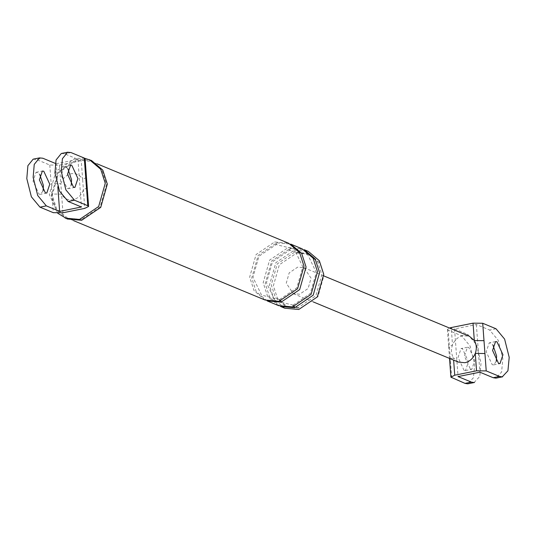 <?xml version="1.0" encoding="UTF-8"?>
<svg xmlns="http://www.w3.org/2000/svg" width="536" height="536" viewBox="0 0 536 536"><rect width="100%" height="100%" fill="white"/><g stroke="black" fill="none" stroke-linecap="round" stroke-linejoin="round"><path stroke-width="0.4" stroke-dasharray="2.68 2.01" d="M451.714 377.867L448.217 330.216L461.523 335.73L470.112 346.062L474.702 364.292L473.435 377.733L467.727 383.823M464.062 370.383L458.072 357.405L461.054 348.554L462.474 348.728L468.464 361.713L465.489 370.557L464.062 370.383M450.441 360.473L449.63 359.783M450.434 358.792L453.456 357.813C451.178 353.921 450.863 349.64 452.511 344.956C454.635 339.925 458.092 336.822 462.896 335.65L469.476 336.32M449.496 347.609L448.686 346.926M449.516 358.41L448.679 346.859L452.511 344.956L451.325 328.796M474.072 382.543L479.78 376.453L481.047 363.019L476.457 344.782L467.861 334.451L454.562 328.937L476.37 324.541L489.676 330.055L498.272 340.387L502.855 358.624L501.589 372.058L495.88 378.148M448.217 330.216L447.413 329.526L449.456 328.019M454.562 328.937L458.059 376.587M470.407 369.11L471.827 369.277L474.809 360.433L468.819 347.449L467.399 347.274L464.417 356.125L470.407 369.11M458.307 362.055L453.456 357.813L453.63 360.112M476.37 324.541L479.874 372.192M299.651 294.217L293.286 293.634L286.264 283.175L289.192 272.871L297.661 267.142L304.026 267.719L311.048 278.184L308.12 288.482L299.651 294.217M496.249 361.452L493.643 364.882L492.222 364.715L486.226 351.73L489.207 342.879L490.628 343.053L492.939 345.037M87.234 187.841L83.395 189.744C81.526 195.138 78.082 198.467 73.064 199.747C68.005 200.498 64.179 198.628 61.586 194.139L51.912 194.039L53.285 212.671M86.47 177.456L82.631 179.359L84.762 208.377M62.953 212.772L60.823 183.754L51.154 183.654L51.912 194.039M85.103 158.824L81.264 160.726L59.456 165.121L49.781 165.021L36.482 159.507L42.826 158.227M33.152 159.179L36.482 159.507M43.061 190.903L40.448 194.334L39.028 194.159L33.038 181.175L36.013 172.331L37.433 172.505L39.751 174.481M59.456 165.121L60.823 183.754C62.692 178.361 66.136 175.031 71.154 173.751C76.213 173.001 80.038 174.87 82.631 179.359L81.264 160.726M55.268 163.386L56.126 163.741L57.828 186.876M56.126 163.741L77.941 159.346L64.635 153.832L61.305 153.504M77.941 159.346L81.439 206.996M67.904 168.806L65.593 166.83L64.173 166.656L61.191 175.507L67.181 188.484L68.601 188.659L71.214 185.228M296.629 253.066L309.614 254.245L319.825 262.901L323.938 275.584L317.969 296.602L300.683 308.294L287.698 307.108L277.487 298.458L273.38 285.775L279.35 264.75L296.629 253.066M284.804 308.22L273.829 298.921L269.414 285.293L275.832 262.707L294.398 250.145L308.354 251.418M298.606 307.43L285.621 306.25L275.41 297.594L271.296 284.911L277.266 263.893L294.552 252.201L307.537 253.387L317.748 262.037L321.861 274.72L315.885 295.738L298.606 307.43M67.261 218.996L55.972 209.422L51.429 195.399L58.029 172.156L77.137 159.226L91.502 160.532M81.559 219.438L67.61 218.165L56.635 208.866L52.22 195.238L58.632 172.652L77.204 160.09L91.16 161.363L102.128 170.662L106.543 184.29L100.132 206.876L81.559 219.438M278.566 305.634L267.598 296.334L263.183 282.707L269.595 260.121L288.167 247.558L302.116 248.831M280.643 306.492L269.675 297.192L265.26 283.564L271.672 260.985L290.244 248.423L304.2 249.689M265.059 300.033L254.084 290.733L249.669 277.105L256.087 254.52L274.653 241.957L288.609 243.23M267.136 300.89L256.161 291.591L251.746 277.963L258.164 255.377L276.73 242.821L290.686 244.088M57.761 213.274L49.346 194.535L55.952 171.292L75.06 158.361L84.668 158.261M496.021 328.776L489.676 330.055M467.861 334.451L461.523 335.73M49.781 165.021L51.154 183.654M70.98 152.552L64.635 153.832M294.331 306.471L293.118 305.138L292.522 306.907M290.244 248.423L289.661 250.185L288.167 247.558M280.824 300.87L279.611 299.537L279.015 301.306M276.73 242.821L276.154 244.584L274.653 241.957M447.399 329.466L448.679 346.859M493.643 364.882L499.988 363.602M495.552 341.606L489.207 342.879M304.026 267.719L323.965 275.986M313.218 301.902L293.286 293.634M465.489 370.557L471.827 369.277M467.399 347.274L461.054 348.554M36.013 172.331L42.357 171.051M46.793 193.054L40.448 194.334M64.173 166.656L70.511 165.376M74.946 187.379L68.601 188.659M307.537 253.387L309.614 254.245M287.698 307.108L285.621 306.25M293.118 305.138L310.29 293.494L316.314 272.449L307.677 254.587L289.648 250.191L272.476 261.836L266.452 282.874L275.089 300.736L293.118 305.138M279.611 299.537L296.776 287.892L302.807 266.848L294.163 248.985L276.134 244.59L258.968 256.235L252.938 277.273L261.581 295.135L279.611 299.537M91.16 161.363L97.143 163.842M73.586 220.644L67.61 218.165"/><path stroke-width="0.8" d="M469.476 336.32L474.327 340.561L473.047 323.161L482.715 323.262L496.021 328.776L504.617 339.107L509.2 357.345L507.934 370.778L502.225 376.868L499.519 376.426L486.219 370.912L476.544 370.812L454.736 375.207L450.91 377.177L465.02 383.381L467.727 383.823M450.897 377.116L449.624 359.716L450.434 358.792M496.973 341.774L502.962 354.758L499.988 363.602L498.567 363.435L492.571 350.45L495.552 341.606L496.973 341.774M482.715 323.262L483.995 340.661L474.327 340.561C476.605 344.447 476.919 348.735 475.271 353.418L484.939 353.519L486.219 370.912M495.88 378.148L493.174 377.706L479.874 372.192L458.059 376.587L471.365 382.101L474.072 382.543M449.456 328.019L451.238 327.556L451.325 328.796M473.047 323.161L451.238 327.556M476.544 370.812L475.271 353.418C473.147 358.45 469.69 361.552 464.886 362.725L458.307 362.055M492.939 345.037L496.617 356.038L496.249 361.452M33.152 159.179L27.899 165.671L26.8 178.595L31.383 196.826L39.979 207.157L53.285 212.671L62.953 212.772L84.762 208.377L88.601 206.474L87.783 205.717L86.417 187.091L87.234 187.841L86.47 177.456L85.653 176.699L84.286 158.066L85.103 158.824L86.47 177.456M39.751 174.481L43.429 185.483L43.061 190.903M39.979 207.157L46.324 205.878L37.728 195.546L33.145 177.315L34.244 164.391L39.497 157.899L42.826 158.227L55.268 163.386M46.324 205.878L59.63 211.392L81.439 206.996L68.139 201.482L59.543 191.151L54.953 172.92L56.052 159.996L61.305 153.504M57.828 186.876L59.63 211.392M45.372 192.88L39.383 179.902L42.357 171.051L43.778 171.225L49.774 184.21L46.793 193.054L45.372 192.88M87.783 205.717L74.477 200.203L65.888 189.871L61.298 171.641L62.397 158.716L67.65 152.224L70.98 152.552L84.286 158.066M71.214 185.228L71.583 179.815L67.904 168.806M294.599 307.765L313.171 295.202L319.583 272.616L315.168 258.989L304.2 249.689L308.354 251.418L319.329 260.717L323.744 274.345L317.325 296.931L298.76 309.486L284.804 308.22L280.643 306.492L294.599 307.765L294.331 306.471M84.668 158.261L91.502 160.532L102.798 170.106L107.341 184.129L100.734 207.378L81.626 220.303L67.261 218.996L57.761 213.274M71.938 165.55L77.928 178.535L74.946 187.379L73.526 187.211L67.536 174.227L70.511 165.376L71.938 165.55M281.092 302.163L299.658 289.601L306.076 267.015L301.661 253.387L290.686 244.088L302.116 248.831L313.091 258.131L317.506 271.759L311.094 294.344L292.522 306.907L278.566 305.634L267.136 300.89L281.092 302.163L280.824 300.87M97.143 163.842L288.609 243.23L299.584 252.53L303.999 266.158L297.581 288.743L279.015 301.306L265.059 300.033L73.586 220.644M89.425 159.674L100.714 169.242L105.264 183.272L98.657 206.514L79.549 219.445L65.184 218.132M483.995 340.661L484.939 353.519M453.63 360.112L454.736 375.207M499.519 376.426L493.174 377.706M471.365 382.101L465.02 383.381M86.417 187.091L85.653 176.699M74.477 200.203L68.139 201.482M449.624 359.716L449.516 358.41M502.647 376.801L496.303 378.081M474.494 382.476L468.149 383.756M323.965 275.986L469.261 336.226M458.521 362.142L313.218 301.902M88.601 206.474L87.234 187.841M39.698 157.852L33.353 159.132M61.506 153.457L67.851 152.177"/></g></svg>

